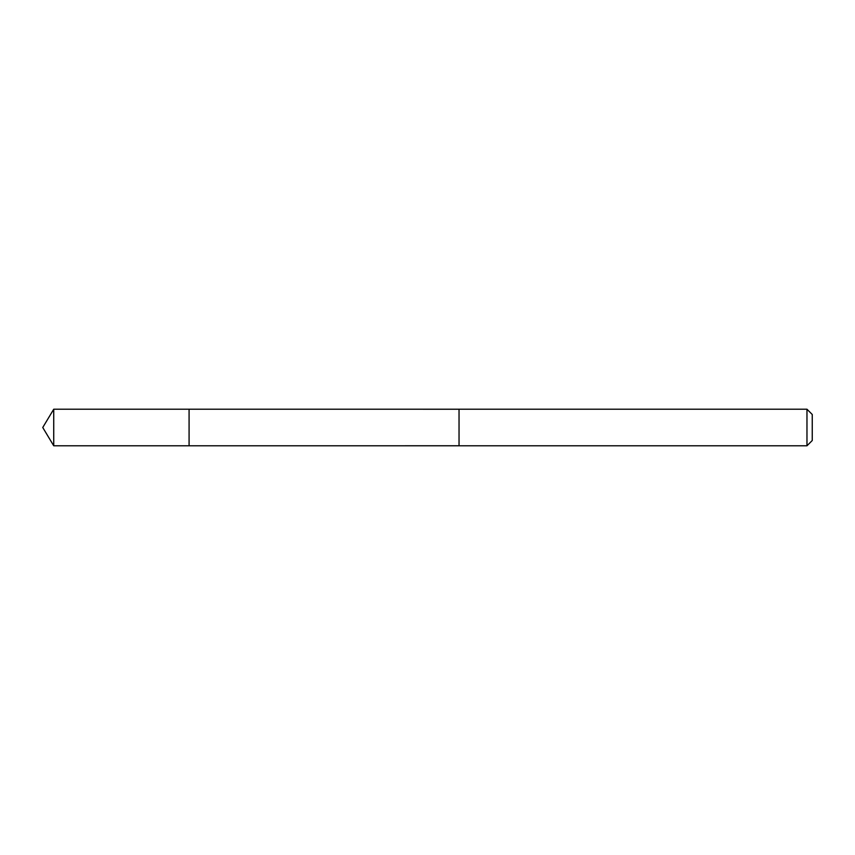 <?xml version="1.0" encoding="UTF-8"?>
<svg xmlns="http://www.w3.org/2000/svg" width="855" height="855" viewBox="0 0 855 855"><rect width="100%" height="100%" fill="white"/><g stroke="black" fill="none" stroke-linecap="round" stroke-linejoin="round"><path stroke-width="1.28" d="M189.083 445.786L189.083 409.214L53.737 409.214L53.737 445.786L189.083 445.786L189.083 409.214L459.039 409.224L459.039 445.776L53.737 445.786L42.75 427.5L53.737 445.786M459.039 427.511L459.039 445.786L806.97 445.786L806.97 409.214L459.039 409.214L459.039 427.511M806.97 409.214L812.25 414.493L812.25 440.507L806.97 445.786M42.75 427.5L53.737 409.214"/></g></svg>
